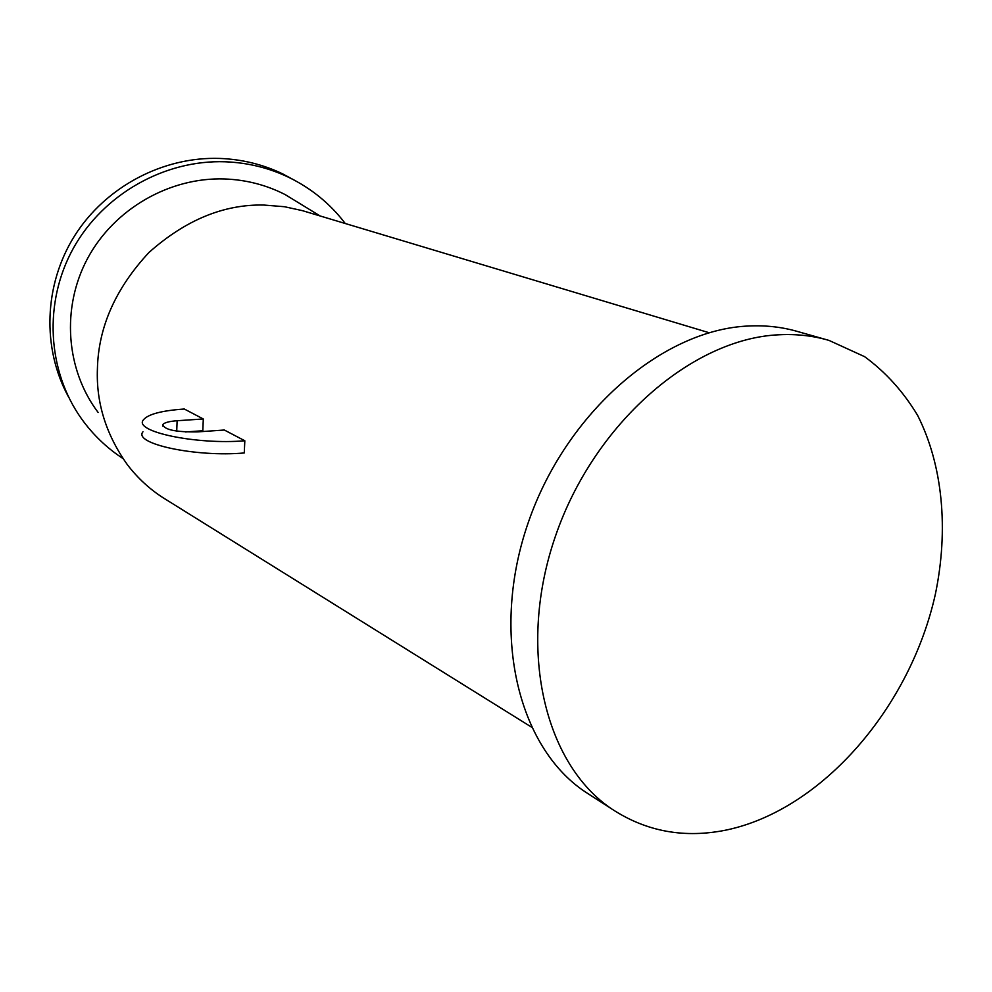 <?xml version="1.0" encoding="UTF-8"?>
<svg xmlns="http://www.w3.org/2000/svg" width="992" height="992" viewBox="0 0 992 992"><rect width="100%" height="100%" fill="white"/><g stroke="black" fill="none" stroke-linecap="round" stroke-linejoin="round"><path stroke-width="1.49" d="M244.826 440.77C196.28 444.962 133.102 431.532 143.381 419.901C147.932 414.247 161.584 410.614 184.314 409.014L203.298 418.971L177.122 420.732C169.148 421.327 164.374 422.617 162.787 424.588C164.226 429.772 175.882 432.214 197.78 431.88L224.341 430.02L244.826 440.77L244.268 452.96C195.771 457.337 132.692 443.697 142.972 431.793M203.298 418.971L202.814 430.739L185.566 431.954M167.214 500.303L162.564 497.414C149.098 488.647 137.367 477.747 127.398 464.727C106.07 434.719 96.075 402.764 97.414 368.875C98.357 327.211 115.543 288.412 148.974 252.464C185.504 220.013 223.77 204.203 263.785 205.046L284.481 206.72L302.424 210.651L709.144 332.729M826.088 339.586L798.3 331.712C782.676 327.1 766.208 325.19 748.91 325.996C662.966 329.232 566.172 412.226 528.314 522.4C490.011 632.462 517.626 747.013 585.305 791.926L591.331 795.807M779.29 334.763C692.59 338.297 594.406 423.125 555.706 535.444C516.547 647.652 544.062 764.038 612.2 809.249C646.66 831.742 684.914 838.624 726.95 829.907C822.752 809.323 910.47 706.837 935.431 593.898C948.712 529.592 942.884 465.422 917.637 415.412C903.414 391.753 885.744 372.174 864.602 356.661L829.064 340.43C813.341 335.792 796.75 333.895 779.29 334.763M122.934 458.527C106.714 447.9 92.901 434.645 81.505 418.76C47.256 370.772 43.326 302.448 73.346 248.273C103.391 194.134 164.647 159.613 225.209 161.783C247.678 162.651 268.844 167.834 288.709 177.32C311.389 188.381 330.237 203.769 345.253 223.498M68.485 396.85C41.85 348.242 43.809 284.679 74.71 235.65C105.698 186.682 163.159 156.438 219.815 158.435C242.011 159.303 262.917 164.424 282.546 173.811L295.194 180.631M302.845 205.394L285.126 194.568C266.29 184.958 246.078 179.75 224.477 178.957C169.52 177.122 114.142 208.94 87.618 258.366C61.095 307.818 65.869 369.768 98.121 412.461M176.725 431.098L177.122 420.732M531.303 727L162.564 497.414M585.305 791.926L612.2 809.249M288.709 177.32L282.546 173.811M320.094 215.946L285.126 194.568M162.738 426.138L162.787 424.588"/></g></svg>
